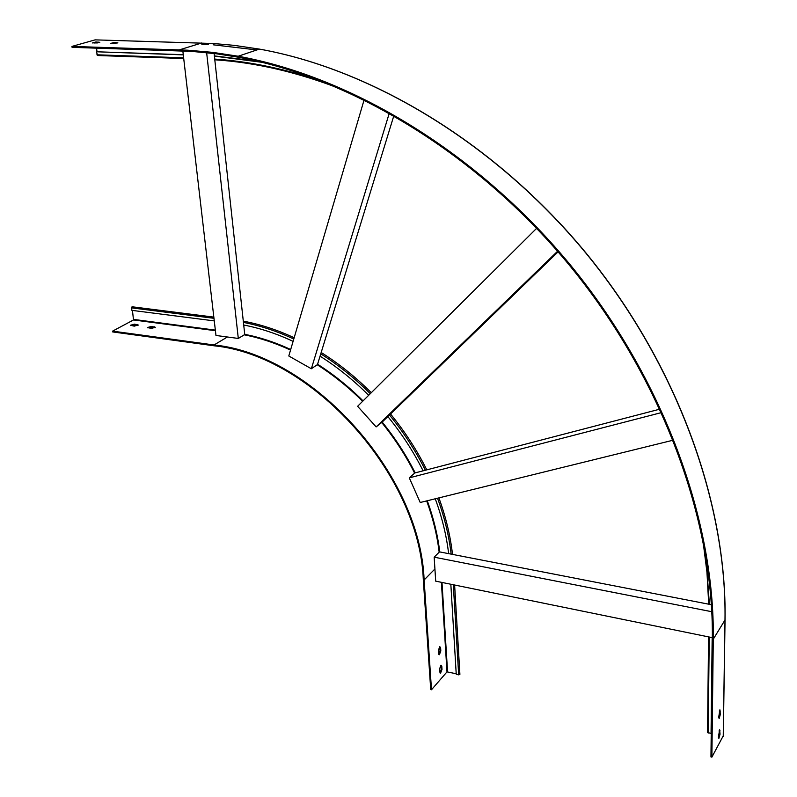 <?xml version="1.0" encoding="UTF-8"?>
<svg xmlns="http://www.w3.org/2000/svg" width="797" height="797" viewBox="0 0 797 797"><rect width="100%" height="100%" fill="white"/><g stroke="black" fill="none" stroke-linecap="round" stroke-linejoin="round"><path stroke-width="1.2" d="M293.784 339.044C276.908 331.153 260.121 325.604 243.434 322.416L214.403 56.119L262.293 62.345M708.563 636.883L707.547 732.533L711.233 733.439M712.169 637.62L711.054 733.748M711.412 604.714L448.641 553.646C446.489 535.544 442.026 517.263 435.252 498.792M711.88 757.15L710.954 756.931L712.329 638.955C713.823 519.973 662.496 379.163 570.522 266.596C478.27 154.22 352.085 77.877 237.685 57.105L216.615 53.807L191.788 51.387L72.079 47.332L71.949 46.415L187.674 50.191L212.679 52.363L238.193 56.228C352.772 77.16 479.097 153.701 571.429 266.258C663.473 379.033 714.809 520.033 713.285 639.154L711.88 757.15L723.248 735.84M214.383 55.91L256.993 61.09M95.819 41.992L92.482 42.948L99.814 42.301L95.819 41.992L95.939 42.908L94.046 42.988M113.822 42.53L110.514 43.486L117.886 42.849L113.822 42.53L113.941 43.446L112.038 43.536M71.949 46.415L95.112 39.87L213.606 43.526L234.218 45.359L259.394 49.095C372.388 69.359 496.392 144.078 586.771 254.183C676.862 364.498 726.854 502.718 724.991 620.026L725.001 619.598M97.364 42.948L95.939 42.908M115.455 43.496L113.941 43.446M183.27 54.684L97.045 51.795L96.537 48.119M718.436 734.904L719.053 735.043M183.3 54.873L97.045 51.795M183.718 58.52L97.593 55.511L96.477 51.954M720.05 734.176L718.874 738.381L718.406 737.175L719.631 729.673L720.05 734.176L719.143 733.967L718.416 737.504M720.339 714.381L719.153 718.565L718.685 717.33L719.9 709.808L720.339 714.381L719.412 714.172L718.685 717.708M719.183 730.341L719.143 733.967M719.452 710.466L719.412 714.172M214.114 53.499L214.403 56.119M558.099 251.852L381.902 422.34L376.144 426.913L357.614 406.291L536.67 228.291M557.571 251.254L376.144 426.913M659.966 409.13L423.107 470.818C413.464 451.62 401.708 433.538 387.86 416.572M243.434 322.416L244.759 334.531L238.303 338.446L215.967 335.467L182.832 50.918M206.642 52.642L238.303 338.446M293.097 341.355C276.549 333.624 260.091 328.175 243.723 325.017M368.662 395.312C353.539 380.149 337.33 367.098 320.055 356.159L393.867 115.645M450.833 584.241L456.243 674.292L458.673 674.86L459.899 674.372L459.421 673.973M423.317 579.808C419.521 474.414 312.006 355.412 214.144 345.798L112.696 331.931L112.586 331.134L214.054 344.971C312.324 354.585 420.328 474.125 424.114 579.967L431.496 689.754L430.729 689.564L423.317 579.808M440.801 665.256L441.239 669.251L439.984 672.917M439.605 646.736L440.054 650.79L438.808 654.447M442.006 669.43L440.552 673.196L439.755 672.001L439.555 668.932L441 665.166L441.807 666.362L442.006 669.43L441.239 669.251M440.821 650.96L439.376 654.716L438.559 653.5L438.36 650.392L439.795 646.636L440.621 647.871L440.821 650.96L440.054 650.79M456.203 673.754L446.997 671.871L431.496 689.754M132.461 310.432L133.488 319.956L112.586 331.134M214.263 320.892L131.904 310.362L131.555 307.861L132.302 306.805M137.971 325.445L134.554 324.927L130.847 325.624M155.066 327.726L151.579 327.198L147.873 327.886M134.444 324.14L130.459 325.266L134.255 326.142L138.25 325.017L134.444 324.14L134.554 324.927M151.47 326.401L147.485 327.527L151.35 328.424L155.335 327.288L151.47 326.401L151.579 327.198M448.641 553.646L439.466 551.863L434.166 557.173L711.811 611.717M712.339 637.66L435.7 581.152L434.166 557.173M423.107 470.818L414.829 472.97L409.289 477.861L661.54 412.567M673.266 440.163L420.228 502.489L409.289 477.861M320.055 356.159L317.465 364.588L311.348 368.762L288.793 355.99L364.129 99.804M389.315 113.064L311.348 368.762M214.732 59.078C250.955 61.489 288.275 69.478 326.66 83.067M709.24 637.022L708.204 733.091M705.893 556.565L709.4 604.325M179.464 49.842L201.731 42.978M713.285 639.154L724.991 620.026L723.238 736.308M201.84 44.293L208.336 44.542M213.168 44.801L256.893 49.942M183.639 57.812L96.865 54.804M116.93 43.267L116.85 42.62M98.888 42.709L98.798 42.082M719.462 710.854L720.378 711.054M719.183 730.68L720.099 730.899M425.379 470.23C415.576 450.674 403.611 432.263 389.494 414.988M370.276 393.708C354.874 378.256 338.366 364.966 320.763 353.848M451.152 554.134C448.98 535.694 444.447 517.064 437.533 498.225M453.314 584.749L458.673 674.86M434.923 568.978L424.114 579.967M439.167 552.162C437.125 535.245 432.96 518.16 426.674 500.905M414.629 473.149C405.583 455.236 394.615 438.35 381.713 422.49M362.615 401.319C348.468 387.203 333.335 375.008 317.226 364.757M290.526 350.092C275.035 342.899 259.623 337.808 244.28 334.82M227.384 336.992L214.054 344.971M439.745 551.913C437.702 535.026 433.548 517.98 427.282 500.755M415.197 472.88C406.121 454.918 395.123 437.981 382.181 422.061M363.063 400.881C348.887 386.734 333.724 374.52 317.575 364.249M290.706 349.504C275.304 342.361 259.981 337.3 244.729 334.322M441.389 582.318L446.997 671.871M441.986 582.438L447.565 671.741M215.339 330.117L133.687 319.418M213.965 318.312L131.555 307.861M440.621 647.871L439.854 647.692M441.807 666.362L441.04 666.192M215.409 330.705L133.488 319.956M154.329 326.78L154.439 327.577M137.263 324.509L137.373 325.306M238.193 56.228L259.394 49.095C372.498 69.329 496.461 143.958 586.841 254.024C676.932 364.299 726.914 502.459 725.051 619.817L723.297 736.079M252.51 60.582L253.018 60.403M214.801 59.785C255.787 62.465 298.028 72.298 341.524 89.294M702.834 539.689L706.959 572.306L708.722 604.196M452.507 554.393C450.395 535.763 445.852 516.934 438.898 497.896M426.784 469.861C416.901 450.076 404.816 431.456 390.53 413.992M371.292 392.702C355.711 377.081 339.004 363.681 321.181 352.493M294.163 337.749C277.117 329.828 260.161 324.299 243.294 321.151M454.619 585.018L459.899 674.372M213.825 317.116L132.033 306.765"/></g></svg>
